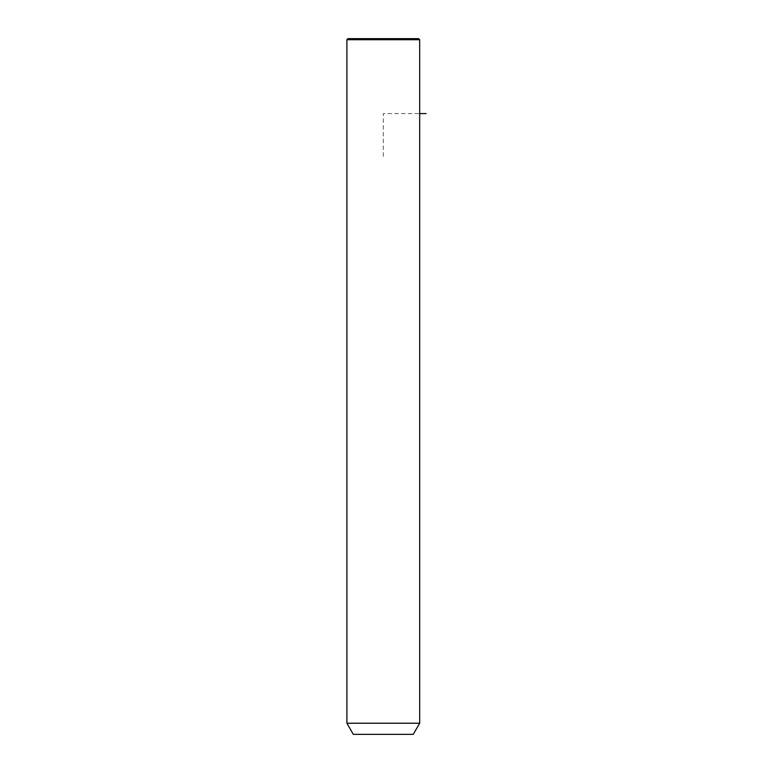 <?xml version="1.0" encoding="UTF-8"?>
<svg xmlns="http://www.w3.org/2000/svg" width="773" height="773" viewBox="0 0 773 773"><rect width="100%" height="100%" fill="white"/><g stroke="black" fill="none" stroke-linecap="round" stroke-linejoin="round"><path stroke-width="0.58" stroke-dasharray="3.87 2.9" d="M419.681 723.228L346.903 723.228M413.255 734.35L353.319 734.35M419.681 39.723L346.903 39.723M418.608 38.65L347.966 38.65M383.292 156.388L383.292 113.573L419.681 113.573"/><path stroke-width="1.16" d="M351.357 723.228L419.681 723.228L419.681 39.723L346.903 39.723L346.903 723.228L351.357 723.228M346.903 723.228L353.319 734.35L413.255 734.35L419.681 723.228M346.903 39.723L347.966 38.65L418.608 38.65L419.681 39.723M419.681 113.573L426.097 113.573"/></g></svg>
